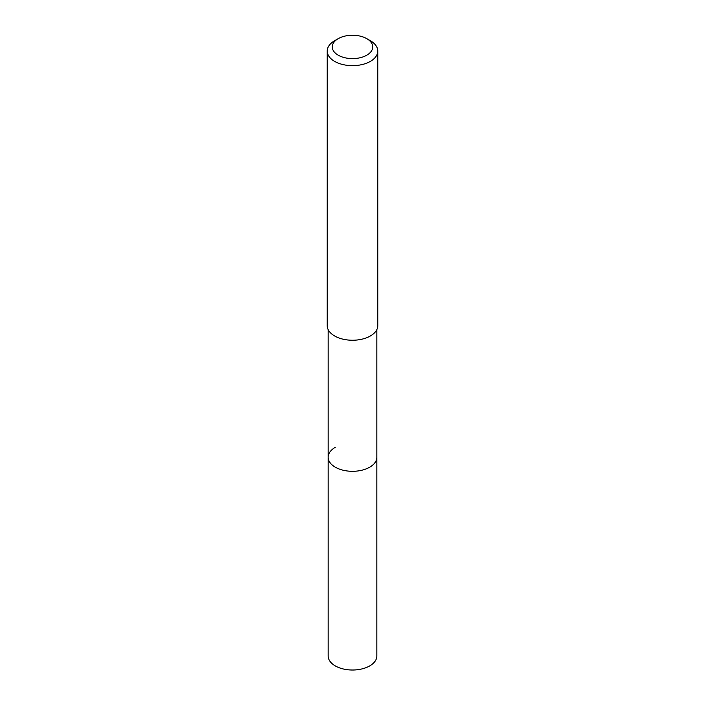 <?xml version="1.0" encoding="UTF-8"?>
<svg xmlns="http://www.w3.org/2000/svg" width="705" height="705" viewBox="0 0 705 705"><rect width="100%" height="100%" fill="white"/><g stroke="black" fill="none" stroke-linecap="round" stroke-linejoin="round"><path stroke-width="1.06" d="M328.16 329.605L328.16 655.967A24.34 14.047 0 0 0 343.185 668.948A24.34 14.047 0 0 0 369.711 665.908A24.34 14.047 0 0 0 376.84 655.967L376.84 457.254A24.34 14.047 180 0 1 369.711 467.195A24.34 14.047 180 0 1 343.185 470.235A24.34 14.047 180 0 1 328.16 457.254A24.34 14.047 180 0 1 335.289 447.322M328.16 457.254A24.34 14.047 0 0 0 343.185 470.235A24.34 14.047 0 0 0 369.711 467.195A24.34 14.047 0 0 0 376.84 457.254L376.84 329.605M327.217 51.06L327.217 325.639A25.283 14.602 0 0 0 342.824 339.131A25.283 14.602 0 0 0 370.381 335.968A25.283 14.602 0 0 0 377.783 325.639L377.783 51.06A25.283 14.602 180 0 1 370.381 61.379A25.283 14.602 180 0 1 342.824 64.543A25.283 14.602 180 0 1 327.217 51.06A25.283 14.602 180 0 1 334.619 40.731L338.197 38.669A20.225 11.677 180 0 1 366.803 38.669A20.225 11.677 180 0 1 366.803 55.184A20.225 11.677 180 0 1 338.197 55.184A20.225 11.677 180 0 1 338.197 38.669L334.619 40.731M366.803 38.669L370.381 40.731A25.283 14.602 180 0 1 377.783 51.06"/></g></svg>

